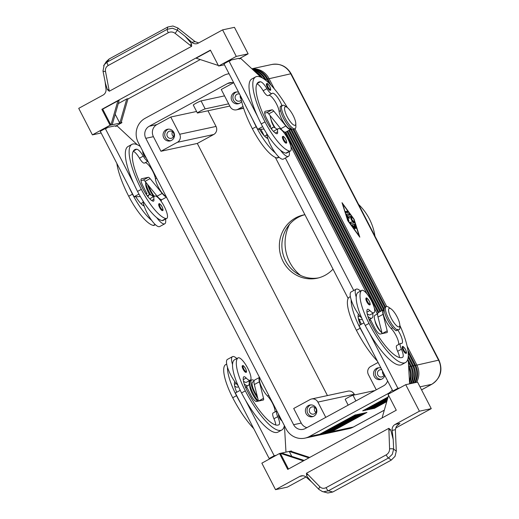 <?xml version="1.0" encoding="UTF-8"?>
<svg xmlns="http://www.w3.org/2000/svg" width="519" height="519" viewBox="0 0 519 519"><rect width="100%" height="100%" fill="white"/><g stroke="black" fill="none" stroke-linecap="round" stroke-linejoin="round"><path stroke-width="0.78" d="M146.111 157.724A3.743 1.038 -118.6 0 1 143.627 154.668A3.743 1.038 -118.6 0 1 142.777 151.263M165.529 219.115A16.465 4.58 -118.6 0 1 164.77 223.793L159.722 226.55A16.465 4.58 -118.6 0 1 159.365 226.68A16.465 4.58 -118.6 0 1 151.671 220.387A16.465 4.58 -118.6 0 1 144.159 206.011A16.465 4.58 -118.6 0 1 143.023 200.996M164.77 223.793A16.465 4.58 -118.6 0 1 164.413 223.923A16.465 4.58 -118.6 0 1 156.719 217.63A35.402 9.848 61.4 0 0 162.136 220.607A12.722 3.536 61.4 0 0 162.979 220.51L166.761 218.441A12.722 3.536 -118.6 0 1 165.918 218.538A35.402 9.848 -118.6 0 1 141.317 189.344A47.891 13.319 -118.6 0 1 131.917 144.386A47.891 13.319 -118.6 0 1 140.292 146.449M148.058 196.876A16.465 4.58 -118.6 0 1 149.005 194.885A16.465 4.58 -118.6 0 1 149.362 194.755A16.465 4.58 -118.6 0 1 153.345 196.779M143.192 202.319L141.959 202.987A12.722 3.536 61.4 0 0 141.311 204.012M150.873 195.021A13.468 3.743 -118.6 0 1 149.037 191.771A13.468 3.743 -118.6 0 1 145.644 182.065M149.667 194.722A10.477 2.913 -118.6 0 1 148.369 192.413A10.477 2.913 -118.6 0 1 145.696 184.394L145.625 182.039M153.656 196.61A13.468 3.743 -118.6 0 1 150.296 191.076A13.468 3.743 -118.6 0 1 147.539 184.394M161.338 199.627A13.468 3.743 -118.6 0 1 161.143 201.34M147.844 161.078A7.487 2.082 -118.6 0 1 143.25 156.141A10.477 2.913 61.4 0 0 136.718 149.225A41.909 11.658 61.4 0 0 134.784 149.641A41.909 11.658 61.4 0 0 143.004 188.981A14.967 4.165 61.4 0 0 152.677 201.08A7.487 2.082 61.4 0 0 153.54 201.145A7.487 2.082 61.4 0 0 153.922 199.277A12.722 3.536 -118.6 0 1 154.584 196.104A12.722 3.536 -118.6 0 1 155.428 196.007A12.722 3.536 -118.6 0 1 164.445 206.841A12.722 3.536 -118.6 0 1 166.761 218.441M145.138 162.719A10.477 2.913 -118.6 0 1 151.139 168.487A10.477 2.913 -118.6 0 1 155.428 178.893A11.223 3.12 61.4 0 0 159.631 189.409A11.223 3.12 61.4 0 0 165.963 196.188M243.106 369.256A3.743 1.038 -118.6 0 1 242.367 365.746C243.093 366.33 242.198 363.631 245.578 368.561C246.661 371.319 246.785 372.564 245.954 372.311A3.743 1.038 -118.6 0 1 243.106 369.256M270.159 90.267A3.743 1.038 -118.6 0 1 267.311 87.205A3.743 1.038 -118.6 0 1 266.578 83.695C267.298 84.279 266.409 81.58 269.789 86.517C270.866 89.268 270.989 90.52 270.159 90.267M271.748 129.419A16.465 4.58 -118.6 0 1 272.689 127.421A16.465 4.58 -118.6 0 1 273.046 127.291A16.465 4.58 -118.6 0 1 277.029 129.315M289.213 151.652A16.465 4.58 -118.6 0 1 288.454 156.329A16.465 4.58 -118.6 0 1 288.103 156.459A16.465 4.58 -118.6 0 1 280.403 150.166A35.402 9.848 61.4 0 0 285.82 153.144A12.722 3.536 61.4 0 0 286.663 153.047L290.452 150.977A12.722 3.536 61.4 0 0 288.129 139.377A12.722 3.536 61.4 0 0 279.112 128.543A12.722 3.536 61.4 0 0 278.268 128.641A12.722 3.536 61.4 0 0 277.613 131.813A7.487 2.082 -118.6 0 1 277.224 133.681A7.487 2.082 -118.6 0 1 276.361 133.617A14.967 4.165 -118.6 0 1 266.695 121.517A41.909 11.658 -118.6 0 1 258.468 82.177A41.909 11.658 -118.6 0 1 260.408 81.762A10.477 2.913 -118.6 0 1 266.941 88.678A7.487 2.082 61.4 0 0 271.95 93.55A7.487 2.082 61.4 0 0 272.092 93.439A10.477 2.913 -118.6 0 1 272.293 93.29A10.477 2.913 -118.6 0 1 277.088 96.768A10.477 2.913 -118.6 0 1 282.109 106.09L281.655 105.668L280.396 106.356A13.468 3.743 -118.6 0 0 283.575 118.384A13.468 3.743 -118.6 0 0 293.832 129.393L295.09 128.699A13.468 3.743 -118.6 0 1 284.84 117.696A13.468 3.743 -118.6 0 1 281.655 105.668M288.454 156.329L283.406 159.086A16.465 4.58 -118.6 0 1 283.05 159.216A16.465 4.58 -118.6 0 1 275.355 152.923A16.465 4.58 -118.6 0 1 267.843 138.547A7.487 2.082 -118.6 0 1 267.525 138.43A14.967 4.165 -118.6 0 1 259.481 129.257L257.748 129.302L252.519 119.182A47.891 13.319 61.4 0 0 256.165 126.701A35.402 9.848 61.4 0 0 275.355 152.923M287.416 107.634A47.891 13.319 61.4 0 0 255.601 76.922A47.891 13.319 61.4 0 0 265.001 121.881A35.402 9.848 61.4 0 0 289.608 151.074A12.722 3.536 61.4 0 0 290.452 150.977M268.823 95.256A10.477 2.913 -118.6 0 1 274.83 101.03A10.477 2.913 -118.6 0 1 279.118 111.429A11.223 3.12 61.4 0 0 284.042 123.087A11.223 3.12 61.4 0 0 290.484 128.66L290.938 128.414M264.995 136.549A12.722 3.536 -118.6 0 1 265.644 135.53L266.883 134.856M369.638 304.848A3.743 1.038 -118.6 0 1 366.79 301.792A3.743 1.038 -118.6 0 1 366.057 298.282C366.239 297.257 367.309 298.198 369.269 301.098C370.378 303.894 370.501 305.146 369.638 304.848M409.459 381.128A17.957 17.192 -102.1 0 0 409.699 380.349A17.957 17.192 -102.1 0 0 408.667 367.361M409.004 373.265A17.957 17.192 77.9 0 1 409.141 375.659M410.231 383.71A17.957 17.192 -102.1 0 0 411.814 379.889A17.957 17.192 -102.1 0 0 410.445 366.219L408.369 362.197M261.057 77.312A17.957 17.192 -102.1 0 0 256.133 72.757M408.544 365.272L409.173 366.492A17.957 17.192 77.9 0 1 410.548 380.161A17.957 17.192 77.9 0 1 409.556 382.814M412.339 383.249A17.957 17.192 -102.1 0 0 413.928 379.434A17.957 17.192 -102.1 0 0 412.56 365.765L408.174 357.273M264.865 79.621L264.742 79.381A17.957 17.192 -102.1 0 0 254.505 70.552A17.957 17.192 -102.1 0 0 253.428 70.24M254.615 71.343A17.957 17.192 77.9 0 1 262.575 78.097M407.856 359.395L411.288 366.038A17.957 17.192 77.9 0 1 412.663 379.707A17.957 17.192 77.9 0 1 411.074 383.528M414.454 382.795A17.957 17.192 -102.1 0 0 416.043 378.98A17.957 17.192 -102.1 0 0 414.675 365.311L408.194 352.764M269.076 83.222L266.857 78.927A17.957 17.192 -102.1 0 0 256.62 70.097A17.957 17.192 -102.1 0 0 252.409 69.293M252.928 69.767A17.957 17.192 77.9 0 1 255.348 70.37A17.957 17.192 77.9 0 1 265.592 79.199L266.448 80.86M408.284 355.671L413.403 365.584A17.957 17.192 77.9 0 1 414.778 379.253A17.957 17.192 77.9 0 1 413.189 383.067M274.363 88.918L268.972 78.473A17.957 17.192 -102.1 0 0 258.728 69.643A17.957 17.192 -102.1 0 0 251.968 68.878M416.569 382.341A17.957 17.192 -102.1 0 0 418.158 378.526A17.957 17.192 -102.1 0 0 416.789 364.857L407.136 346.16M252.182 69.079A17.957 17.192 77.9 0 1 257.463 69.916A17.957 17.192 77.9 0 1 267.707 78.745L271.028 85.187M407.934 350.429L415.518 365.129A17.957 17.192 77.9 0 1 416.887 378.799A17.957 17.192 77.9 0 1 415.304 382.613M315.961 435.752A17.957 17.192 -102.1 0 0 316.596 435.629A17.957 17.192 -102.1 0 0 321.034 433.981L356.371 414.707L355.1 414.979L319.762 434.254L309.402 436.485A17.957 17.192 77.9 0 1 304.964 438.133A17.957 17.192 77.9 0 1 296.284 437.666A17.957 17.192 77.9 0 1 286.047 428.837L138.229 142.453A17.957 17.192 77.9 0 1 136.86 128.783A17.957 17.192 77.9 0 1 145.164 118.28L223.417 75.599A17.957 17.192 77.9 0 1 227.847 73.951A17.957 17.192 77.9 0 1 229.067 73.737M319.762 434.254A17.957 17.192 77.9 0 1 315.331 435.902L304.964 438.133M318.076 435.298A17.957 17.192 -102.1 0 0 318.711 435.175A17.957 17.192 -102.1 0 0 323.142 433.527L358.486 414.253L357.215 414.525L321.877 433.8A17.957 17.192 77.9 0 1 317.44 435.447L316.596 435.629M320.191 434.844A17.957 17.192 -102.1 0 0 320.826 434.721A17.957 17.192 -102.1 0 0 325.257 433.073L360.601 413.799L359.33 414.071L323.992 433.346A17.957 17.192 77.9 0 1 319.555 434.993L318.711 435.175M322.305 434.39A17.957 17.192 -102.1 0 0 322.941 434.267A17.957 17.192 -102.1 0 0 327.372 432.619L362.716 413.345L361.445 413.617L326.107 432.891A17.957 17.192 77.9 0 1 321.67 434.539L320.826 434.721M324.42 433.936A17.957 17.192 -102.1 0 0 325.056 433.813A17.957 17.192 -102.1 0 0 329.487 432.165L364.831 412.89L363.56 413.163L328.222 432.437A17.957 17.192 77.9 0 1 323.785 434.085L322.941 434.267M326.535 433.482A17.957 17.192 -102.1 0 0 327.171 433.359A17.957 17.192 -102.1 0 0 331.602 431.711L366.939 412.43L365.674 412.709L330.337 431.983A17.957 17.192 77.9 0 1 325.9 433.631L325.056 433.813M391.015 308.85L388.601 307.183A13.468 3.743 61.4 0 0 386.214 306.58A13.468 3.743 61.4 0 0 388.854 319.224A13.468 3.743 61.4 0 0 397.483 330.078L397.372 329.416A12.969 3.607 61.4 0 0 399.883 327.411L399.805 324.965A10.477 2.913 61.4 0 0 397.139 316.94A10.477 2.913 61.4 0 0 391.015 308.85A10.477 2.913 61.4 0 0 391.216 318.218A10.477 2.913 61.4 0 0 396.996 326.062A10.477 2.913 61.4 0 0 399.805 324.965M380.978 331.842A7.487 2.082 -118.6 0 1 376.917 326.295A7.487 2.082 -118.6 0 1 375.036 320.956M287.001 107.323A10.477 2.913 -118.6 0 1 293.118 115.413A10.477 2.913 -118.6 0 1 295.785 123.431A10.477 2.913 -118.6 0 1 292.982 124.528A10.477 2.913 -118.6 0 1 287.195 116.691A10.477 2.913 -118.6 0 1 287.001 107.323L284.983 105.934A12.969 3.607 61.4 0 0 282.109 106.09M274.564 127.557A7.487 2.082 -118.6 0 1 272.897 124.768A7.487 2.082 -118.6 0 1 271.022 119.422M254.161 380.641A13.468 3.743 61.4 0 0 251.67 379.966L250.411 380.654A13.468 3.743 61.4 0 0 249.62 382.99A13.468 3.743 61.4 0 0 253.051 393.298A13.468 3.743 61.4 0 0 258.209 401.135M251.67 379.966A13.468 3.743 61.4 0 0 254.316 392.611A13.468 3.743 61.4 0 0 257.774 398.287M314.482 399.143A5.988 5.728 77.9 0 1 317.894 402.082L354.263 394.258A5.988 5.728 -102.1 0 0 347.957 391.157L311.588 398.988A5.988 5.728 77.9 0 1 314.482 399.143M216.034 126.435L179.658 134.259L170.764 117.028L156.881 124.599A8.979 8.596 -102.1 0 0 153.416 136.685L160.942 151.269L197.311 143.445L213.718 134.492A5.988 5.728 -102.1 0 0 216.034 126.435L207.95 110.774M179.658 134.259A5.988 5.728 77.9 0 1 177.349 142.316L213.718 134.492M376.262 389.821L368.38 374.549A5.988 5.728 77.9 0 1 370.689 366.492L378.085 362.457M243.541 108.069L237.929 109.275A5.988 5.728 77.9 0 1 230.144 106.726L221.25 89.489L233.511 82.8M381.88 369.813A3.678 3.523 -102.1 0 0 377.65 374.569A3.678 3.523 -102.1 0 0 384.32 374.53M378.87 367.737A5.988 5.728 -102.1 0 0 381.355 379.311M384.787 375.445A5.988 5.728 77.9 0 1 373.888 375.704A5.988 5.728 77.9 0 1 380.959 368.029M382.62 371.247A3.678 3.523 -102.1 0 0 384.021 375.231M172.146 137.996A3.678 3.523 -102.1 0 0 169.694 131.138A3.678 3.523 -102.1 0 0 167.157 135.965A3.678 3.523 -102.1 0 0 172.146 137.996M168.377 129.134A5.988 5.728 -102.1 0 0 170.861 140.707M166.035 129.802A5.988 5.728 77.9 0 1 174.15 133.104A5.988 5.728 77.9 0 1 170.031 140.954A5.988 5.728 77.9 0 1 166.035 129.802M172.477 131.761A3.678 3.523 -102.1 0 0 173.528 136.627M314.488 413.779A3.678 3.523 -102.1 0 0 312.029 406.915A3.678 3.523 -102.1 0 0 309.499 411.742A3.678 3.523 -102.1 0 0 314.488 413.779M310.712 404.911A5.988 5.728 -102.1 0 0 313.204 416.485M308.377 405.579A5.988 5.728 77.9 0 1 316.486 408.881A5.988 5.728 77.9 0 1 312.373 416.731A5.988 5.728 77.9 0 1 308.377 405.579M314.819 407.538A3.678 3.523 -102.1 0 0 315.863 412.404M239.544 94.036A3.678 3.523 -102.1 0 0 235.315 98.792A3.678 3.523 -102.1 0 0 241.29 100.018M236.528 91.96A5.988 5.728 -102.1 0 0 239.019 103.534M241.627 101.452A5.988 5.728 77.9 0 1 231.552 99.927A5.988 5.728 77.9 0 1 238.623 92.252M240.284 95.464A3.678 3.523 -102.1 0 0 241.043 98.85M377.689 313.787L374.919 315.299A11.223 3.12 61.4 0 0 375.652 322.643A11.223 3.12 61.4 0 0 382.01 333.029M350.37 296.608L349.131 297.283A12.722 3.536 61.4 0 0 348.956 297.406A35.402 9.848 61.4 0 0 356.397 330.292A47.891 13.319 61.4 0 0 377.397 361.12M386.214 306.58L384.949 307.267A13.468 3.743 61.4 0 0 387.596 319.912A13.468 3.743 61.4 0 0 396.224 330.765L397.483 330.078M399.812 325.29A47.891 13.319 -118.6 0 1 405.488 362.547A47.891 13.319 -118.6 0 1 369.022 323.408A35.402 9.848 -118.6 0 1 361.581 290.523A12.722 3.536 -118.6 0 1 361.756 290.4A12.722 3.536 -118.6 0 1 370.767 299.534A12.722 3.536 -118.6 0 1 374.115 312.613A12.722 3.536 -118.6 0 1 373.94 312.736A12.722 3.536 -118.6 0 1 369.878 310.576A7.487 2.082 61.4 0 0 367.491 309.311A7.487 2.082 61.4 0 0 367.205 309.622A14.967 4.165 61.4 0 0 370.709 323.045A41.909 11.658 61.4 0 0 402.614 357.293L402.614 357.293A10.477 2.913 61.4 0 0 401.414 349.222A7.487 2.082 -118.6 0 1 400.558 343.461A7.487 2.082 -118.6 0 1 401.116 343.416A10.477 2.913 61.4 0 0 401.901 343.357A10.477 2.913 61.4 0 0 397.372 329.416M373.94 312.736L370.151 314.799A12.722 3.536 -118.6 0 1 367.16 313.658M367.913 316.473A16.465 4.58 61.4 0 0 371.585 318.218A16.465 4.58 61.4 0 0 371.941 318.082A16.465 4.58 61.4 0 0 372.7 313.411M360.517 291.068A16.465 4.58 61.4 0 0 356.534 289.044A16.465 4.58 61.4 0 0 356.177 289.18A16.465 4.58 61.4 0 0 356.222 297.063A35.402 9.848 -118.6 0 1 357.792 292.586A12.722 3.536 -118.6 0 1 357.967 292.463L361.756 290.4M356.177 289.18L351.129 291.931A16.465 4.58 61.4 0 0 351.175 299.82A16.465 4.58 -118.6 0 0 358.519 314.229A16.465 4.58 61.4 0 0 361.769 318.179M405.929 353.316A3.743 1.038 -118.6 0 1 403.081 350.26A3.743 1.038 -118.6 0 1 402.348 346.744C402.53 345.725 403.6 346.66 405.56 349.566C406.669 352.356 406.792 353.608 405.929 353.316M286.151 143.095A3.743 1.038 -118.6 0 1 283.303 140.039A3.743 1.038 -118.6 0 1 282.57 136.529C283.29 137.107 282.401 134.415 285.781 139.345C286.858 142.096 286.981 143.348 286.151 143.095M276.815 410.957A7.487 2.082 61.4 0 0 277.73 416.686A10.477 2.913 -118.6 0 1 278.93 424.75A41.909 11.658 -118.6 0 1 247.025 390.509A14.967 4.165 -118.6 0 1 243.521 377.086A7.487 2.082 -118.6 0 1 243.8 376.775A7.487 2.082 -118.6 0 1 246.194 378.04A12.722 3.536 61.4 0 0 250.249 380.2A12.722 3.536 61.4 0 0 250.43 380.077A12.722 3.536 61.4 0 0 247.083 366.998A12.722 3.536 61.4 0 0 238.072 357.863A12.722 3.536 61.4 0 0 237.89 357.987A35.402 9.848 61.4 0 0 245.331 390.872A47.891 13.319 61.4 0 0 281.804 430.004A47.891 13.319 61.4 0 0 284.367 425.586M250.249 380.2L246.467 382.263A12.722 3.536 -118.6 0 1 243.476 381.121M249.62 382.99L249.717 385.922A10.477 2.913 61.4 0 0 252.383 393.94A10.477 2.913 61.4 0 0 257.573 401.278M253.707 428.584A47.891 13.319 -118.6 0 1 232.713 397.755A35.402 9.848 -118.6 0 1 225.272 364.87A12.722 3.536 -118.6 0 1 225.447 364.747L226.68 364.072M257.32 396.477A11.223 3.12 -118.6 0 1 252.747 381.939L253.999 381.251M244.228 383.937A16.465 4.58 61.4 0 0 247.9 385.675A16.465 4.58 61.4 0 0 248.257 385.546A16.465 4.58 61.4 0 0 249.016 380.868M236.833 358.532A16.465 4.58 61.4 0 0 232.849 356.508A16.465 4.58 61.4 0 0 232.493 356.644A16.465 4.58 61.4 0 0 232.538 364.526A35.402 9.848 -118.6 0 1 234.108 360.05A12.722 3.536 -118.6 0 1 234.283 359.926L238.065 357.863M281.882 420.773A3.743 1.038 -118.6 0 1 279.397 417.717A3.743 1.038 -118.6 0 1 278.547 414.311M159.618 207.503A3.743 1.038 -118.6 0 1 158.879 203.993C159.061 202.968 160.131 203.909 162.09 206.809C163.206 209.605 163.329 210.85 162.466 210.558A3.743 1.038 -118.6 0 1 159.618 207.503M398.858 423.997L399.922 423.42L396.412 426.365L395.381 429.693L396.289 451.147L395.03 456.35L391.268 460.106L388.51 457.992A2.991 0.83 -118.6 0 1 387.356 456.837A2.991 0.83 -118.6 0 1 386.24 454.839L326.107 487.633A2.991 0.83 61.4 0 0 327.223 489.638A2.991 0.83 61.4 0 0 328.384 490.792L388.51 457.992L392.332 454.281L393.629 449.104L393.22 439.509L392.13 430.394A5.988 5.728 77.9 0 1 395.095 424.458L419.417 411.191L405.728 384.676L388.056 394.31L396.269 410.224L287.727 469.423L279.514 453.515L261.848 463.156L275.531 489.67L299.852 476.403A5.988 5.728 77.9 0 1 306.294 477.214L311.932 482.268M105.123 81.801L106.006 89.151A5.988 5.728 77.9 0 1 103.041 95.087L78.719 108.354L92.408 134.869L101.14 132.994M168.357 32.697C170.699 31.575 172.95 31.795 175.13 33.352L177.414 30.199L177.887 28L195.092 41.637L191.842 42.337L185.108 36.298L190.81 42.701L191.453 43.823L191.673 46.288L109.282 91.227L105.487 71.337C105.117 68.793 106.032 66.847 108.224 65.498L168.357 32.697A2.991 0.83 -118.6 0 1 167.39 30.666A2.991 0.83 -118.6 0 1 167.248 29.298L107.115 62.092A2.991 0.83 61.4 0 0 107.258 63.467A2.991 0.83 61.4 0 0 108.224 65.498M198.673 42.928L195.092 41.637M321.955 491.402L323.551 491.791L328.384 490.792L332.77 492.012L391.268 460.106M326.107 487.633C323.791 488.755 321.735 488.489 319.944 486.854A2.991 1.246 135.7 0 0 318.867 488.671A2.991 1.246 135.7 0 0 318.997 489.501L322.52 491.584L327.852 492.992L332.77 492.012M319.042 489.54A2.991 1.246 135.7 0 1 318.997 489.501L310.933 481.243L307.326 476.851L306.684 475.722L306.463 473.257L388.854 428.318L389.587 448.864C389.574 451.491 388.459 453.483 386.24 454.839M396.289 451.147L393.629 449.104A2.991 0.655 177.6 0 0 392.02 448.773A2.991 0.655 177.6 0 0 389.587 448.864M393.22 439.509L390.716 429.894A2.991 0.655 177.6 0 0 388.783 430.004M222.599 29.875L236.288 56.396L248.127 53.846L234.445 27.332L222.599 29.875L198.284 43.142A5.988 5.728 77.9 0 1 191.842 42.337M185.108 36.298L177.414 30.199L172.425 28.221L167.248 29.298L167.734 27.02L109.237 58.932L106.33 61.573L103.644 65.731M177.887 28L172.905 25.995L167.734 27.02M102.983 70.973A2.991 0.817 -11.2 0 0 102.983 71.012A2.991 0.817 -11.2 0 0 103.469 71.343A2.991 0.817 -11.2 0 0 105.487 71.337M104.235 64.687L102.989 71.012L105.461 83.468L107.42 89.657A2.991 0.817 -11.2 0 0 109.113 89.592M304.861 214.697A32.36 30.978 -102.1 0 0 285.638 260.914A32.36 30.978 -102.1 0 0 318.458 277.912M333.003 269.121A32.36 30.978 77.9 0 1 317.193 278.216A32.36 30.978 77.9 0 1 283.102 261.459A32.36 30.978 77.9 0 1 303.583 214.944A32.36 30.978 77.9 0 1 304.906 214.691M289.55 224.357A40.08 38.374 -102.1 0 0 289.699 262.192A40.08 38.374 -102.1 0 0 300.533 275.407M374.965 236.164A53.879 51.582 -102.1 0 0 369.359 218.882A53.879 51.582 -102.1 0 0 358.584 204.428M348.178 405.138L345.206 399.383A4.489 0.35 -27.3 0 1 348.476 397.301A4.489 0.35 -27.3 0 1 352.985 395.257L374.965 390.528M387.602 380.901A8.979 8.596 77.9 0 1 383.547 385.851L305.295 428.532A8.979 8.596 77.9 0 1 303.077 429.356A8.979 8.596 77.9 0 1 293.618 424.704L145.8 138.32A8.979 8.596 77.9 0 1 149.271 126.234L227.517 83.553A8.979 8.596 77.9 0 1 229.735 82.729A8.979 8.596 77.9 0 1 233.784 82.871M229.807 106.071L197.596 113.006A4.489 0.35 -27.3 0 1 197.389 112.999A4.489 0.35 -27.3 0 1 200.658 110.917A4.489 0.35 -27.3 0 1 205.167 108.873L228.645 103.819M197.389 112.999L193.289 105.046A4.489 0.35 -27.3 0 1 196.552 102.963A4.489 0.35 -27.3 0 1 201.061 100.92L224.539 95.866M197.311 143.445L327.444 395.575M354.6 394.907L354.263 394.258M109.237 58.932L107.115 62.092L104.241 64.687M175.13 33.352L190.246 45.341L191.453 43.823M107.42 89.657L109.282 91.227M319.944 486.854L307.65 474.256A2.991 1.246 135.7 0 0 306.684 475.722M390.716 429.894L388.854 428.318M275.531 489.67L287.377 487.12L306.002 476.961M419.417 411.191L431.257 408.648L395.608 428.091M118.274 103.586L126.74 98.967L119.805 123.139L112.195 124.781L119.123 100.608L117.858 100.881L110.923 125.053L102.71 109.139L117.858 100.881M115.212 114.245L119.805 123.139L121.076 122.867L128.005 98.694L126.74 98.967M112.195 124.781L110.08 125.235L101.867 109.321L210.409 50.122L218.622 66.03L224.442 64.778M121.407 121.699L121.92 122.685L121.076 122.867M102.71 109.139L101.867 109.321M200.269 59.562L127.914 99.025M218.337 65.478L196.111 58.199L210.519 50.337M121.92 122.685L115.406 126.24M248.127 53.846L239.09 58.777M110.08 125.235L92.408 134.869M137.301 144.743L117.145 125.968L115.452 126.331L115.179 125.806L106.719 127.622L101.724 130.47M236.288 56.396L218.622 66.03M260.992 77.279L240.829 58.504L239.142 58.868L238.863 58.342L230.41 60.159L225.408 63.007M255.601 76.922L251.812 78.985A47.891 13.319 61.4 0 0 257.573 116.431L228.989 61.054L230.683 60.691L230.41 60.159M131.917 144.386L128.128 146.449A47.891 13.319 61.4 0 0 133.883 183.895L105.305 128.517L106.992 128.154L106.719 127.622M405.728 384.676L417.568 382.127L431.257 408.648M304.186 460.45L281.629 453.061L289.245 451.42L308.922 457.868M291.808 456.396L289.245 451.42L290.51 451.147L309.707 457.434M303.401 460.878L280.364 453.334L281.629 453.061M288.46 469.027L280.364 453.334L279.514 453.515M290.51 451.147L291.36 450.966L291.646 451.517M382.068 417.97L388.569 395.303M240.239 390.327L235.341 392.993L269.147 458.491L270.886 458.225M270.84 458.128L275.933 455.468M409.614 383.839L408.382 362.411A14.967 4.165 61.4 0 0 407.811 359.2M405.488 362.547L401.7 364.61A47.891 13.319 -118.6 0 1 369.301 332.9L397.878 388.277L399.624 388.004M285.975 452.127L284.697 429.875A14.967 4.165 61.4 0 0 284.12 426.663M281.798 430.004L278.015 432.074A47.891 13.319 -118.6 0 1 245.617 400.363L274.194 455.74L275.887 455.377M275.758 424.983A10.477 2.913 61.4 0 0 273.941 418.749A7.487 2.082 -118.6 0 1 273.085 412.988L276.867 410.925M274.986 411.95A10.477 2.913 61.4 0 0 267.499 396.016A11.223 3.12 -118.6 0 1 261.089 385.974A11.223 3.12 -118.6 0 1 259.857 378.098M259.513 377.43A11.976 3.328 61.4 0 0 259.39 381.776L263.522 398.32A4.489 1.246 -118.6 0 1 263.399 400.006A4.489 1.246 -118.6 0 1 263.302 400.039L256.535 401.498A7.487 2.082 -118.6 0 1 251.001 395.322L246.895 387.369L245.753 387.868M259.708 377.287L254.66 380.038A11.976 3.328 61.4 0 0 254.342 384.534L258.468 401.077A4.489 1.246 -118.6 0 1 258.475 401.083L263.522 398.32M269.147 458.491L274.194 455.74M245.617 400.363A47.891 13.319 -118.6 0 1 241.549 392.941A35.402 9.848 -118.6 0 1 232.538 364.526M232.493 356.644L227.445 359.395A16.465 4.58 61.4 0 0 227.491 367.283A16.465 4.58 -118.6 0 0 234.835 381.692A16.465 4.58 61.4 0 0 238.078 385.643M240.563 403.12A47.891 13.319 -118.6 0 1 236.495 395.692A35.402 9.848 -118.6 0 1 227.491 367.283M238.506 386.603L237.631 387.083A12.722 3.536 -118.6 0 1 234.64 385.941M234.835 381.692A7.487 2.082 61.4 0 0 234.685 381.906A14.967 4.165 61.4 0 0 236.722 392.241M363.923 322.863L359.025 325.53L392.831 391.028L394.57 390.762M399.442 357.52A10.477 2.913 61.4 0 0 397.625 351.285A7.487 2.082 -118.6 0 1 396.769 345.524L400.558 343.461M398.676 344.486A10.477 2.913 61.4 0 0 391.183 328.553A11.223 3.12 -118.6 0 1 384.605 318.108A11.223 3.12 -118.6 0 1 383.755 310.479L384.203 310.232M384.17 309.726A11.976 3.328 61.4 0 0 383.392 309.824A11.976 3.328 61.4 0 0 383.074 314.313L387.206 330.856A4.489 1.246 -118.6 0 1 387.083 332.543A4.489 1.246 -118.6 0 1 386.992 332.582L380.219 334.035A7.487 2.082 -118.6 0 1 374.686 327.859L370.579 319.905L369.444 320.411M383.392 309.824L378.345 312.574A11.976 3.328 61.4 0 0 378.027 317.07L382.159 333.613A4.489 1.246 -118.6 0 1 382.159 333.62L387.206 330.856M397.878 388.277L392.831 391.028M399.572 387.914L394.524 390.664M369.301 332.9A47.891 13.319 -118.6 0 1 365.233 325.478A35.402 9.848 -118.6 0 1 356.222 297.063M364.254 335.657A47.891 13.319 -118.6 0 1 360.186 328.229A35.402 9.848 -118.6 0 1 351.175 299.82M358.324 318.478A12.722 3.536 61.4 0 0 361.315 319.62L362.191 319.14M358.519 314.229A7.487 2.082 61.4 0 0 358.37 314.443A14.967 4.165 61.4 0 0 360.407 324.777M386.895 401.129L373.245 408.576L374.517 408.304L386.752 401.628M387.135 400.305L371.13 409.03L372.402 408.758L386.992 400.798M387.369 399.474L369.015 409.485L370.287 409.212L387.226 399.974M387.609 398.644L366.901 409.939L368.172 409.666L387.466 399.143M387.849 397.82L364.786 410.393L366.057 410.12L387.706 398.313M388.082 396.99L362.671 410.853L363.942 410.574L387.94 397.489M309.402 436.485L387.654 393.804L389.86 393.331M386.642 306.45L294.941 128.783M347.743 220.62L342.021 202.695L354.088 219.252L359.81 237.17L347.743 220.62M237.929 109.275L243.035 106.492M160.942 151.269L177.349 142.316M196.604 111.468L170.764 117.028M293.618 424.704L301.228 423.069L293.702 408.485L310.109 399.533A5.988 5.728 77.9 0 1 311.588 398.988M325.776 417.36L317.894 402.082M301.228 423.069A8.979 8.596 -102.1 0 0 306.917 427.65M260.791 129.218L264.1 135.621M275.355 157.426L348.145 298.464M358.59 318.698L361.438 324.219M154.26 196.279A11.223 3.12 -118.6 0 1 148.817 185.964M295.785 123.431L295.882 126.37A13.468 3.743 -118.6 0 1 295.097 128.699M293.845 129.387L385.5 306.969M384.774 307.384L292.963 129.497M291.25 128.907L384.17 308.948M383.638 309.733L290.588 129.452M289.492 130.055L382.522 310.297M381.789 310.699L288.759 130.457M287.656 131.054L380.687 311.296M379.953 311.698L286.923 131.456M285.82 132.053L378.851 312.302M378.137 312.73L284.931 132.144M290.802 146.248L367.017 293.916M374.29 308.007L377.365 313.963M392.319 390.035A17.957 17.192 77.9 0 1 387.654 393.804M353.744 290.504L285.359 158.016M354.879 225.713L354.12 224.565L351.94 225.038M351.992 224.857L354.626 224.292L356.209 228.366L354.944 225.7L354.205 225.856L355.379 228.548L353.783 225.947L353.043 226.109L354.205 227.698L354.548 228.723L354.179 228.438L351.966 224.876M353.043 226.109L352.641 226.329M354.205 225.856L353.841 226.057M346.316 212.822L345.615 211.505L347.308 211.136L348.002 212.459L346.316 212.822M347.542 212.556L346.802 211.415L345.576 211.674M347.99 220.562L359.129 235.847L353.841 219.303L342.702 204.025L347.788 220.672M346.51 214.626L346.517 214.25L349.151 213.685L349.851 215.009L347.328 215.554L348.982 221.088L348.268 220.134L346.51 214.626M347.328 215.554L346.88 215.794M349.391 215.106L348.651 213.964L346.465 214.431M349.053 218.129L348.353 216.806L351.006 216.235L351.752 217.396L351.94 219.712L353.939 221.639L354.445 222.859L350.825 223.637L350.124 222.32L353.108 221.671L351.233 219.868L351.058 217.695L349.053 218.129M353.108 221.671L350.085 222.489M353.984 222.956L351.434 219.991L351.246 217.675L350.507 216.507L348.314 216.981M351.94 219.712L351.434 219.991M279.066 157.192L277.827 157.867A12.722 3.536 -118.6 0 1 276.984 157.964A35.402 9.848 -118.6 0 1 252.383 128.764A47.891 13.319 -118.6 0 1 240.537 95.97M275.2 127.895A11.223 3.12 -118.6 0 1 270.282 116.25A10.477 2.913 61.4 0 0 270.204 115.672M257.573 116.431A47.891 13.319 61.4 0 0 261.213 123.944A35.402 9.848 61.4 0 0 280.403 150.166M256.911 83.87A10.477 2.913 -118.6 0 1 263.152 90.747A7.487 2.082 61.4 0 0 268.161 95.613L271.95 93.55M278.268 128.641L274.48 130.71A12.722 3.536 61.4 0 0 273.831 131.729M267.843 138.547A16.465 4.58 -118.6 0 1 266.708 133.532M291.341 128.718A11.976 3.328 -118.6 0 1 290.841 129.315A11.976 3.328 -118.6 0 1 285.859 125.961L273.792 111.131A4.489 1.246 61.4 0 0 272.021 109.833L265.254 111.293A7.487 2.082 61.4 0 0 265.092 111.351A7.487 2.082 61.4 0 0 266.565 118.377L270.671 126.331L269.53 126.364M290.841 129.315L285.794 132.073A11.976 3.328 -118.6 0 1 280.811 128.718L268.745 113.882A4.489 1.246 61.4 0 0 266.974 112.591L264.69 113.077M228.989 61.054L223.942 63.811L252.519 119.182M262.646 126.636L257.748 129.302M264.048 129.127L259.481 129.257M270.671 126.331L269.815 126.792M133.883 183.895A47.891 13.319 61.4 0 0 137.529 191.407A35.402 9.848 61.4 0 0 156.719 217.63M133.221 151.327A10.477 2.913 -118.6 0 1 139.468 158.211A7.487 2.082 61.4 0 0 144.477 163.076L147.909 161.208M154.584 196.104L150.795 198.174A12.722 3.536 61.4 0 0 150.147 199.192M116.853 163.433A47.891 13.319 61.4 0 0 128.693 196.227A35.402 9.848 61.4 0 0 153.3 225.421A12.722 3.536 61.4 0 0 154.143 225.33L155.376 224.656M144.159 206.011A7.487 2.082 -118.6 0 1 143.841 205.894A14.967 4.165 -118.6 0 1 135.796 196.72L134.058 196.766L128.835 186.645A47.891 13.319 61.4 0 0 132.481 194.164A35.402 9.848 61.4 0 0 151.671 220.387M166.314 196.857A11.976 3.328 -118.6 0 1 162.175 193.425L150.108 178.594A4.489 1.246 61.4 0 0 148.337 177.297L141.57 178.757A7.487 2.082 61.4 0 0 141.408 178.815A7.487 2.082 61.4 0 0 142.874 185.841L146.981 193.795L145.845 193.827M166.463 197.155L162.11 199.53A11.976 3.328 -118.6 0 1 157.127 196.182L145.061 181.345A4.489 1.246 61.4 0 0 143.289 180.054L141.006 180.541M128.835 186.645L100.258 131.268L105.305 128.517M134.058 196.766L138.956 194.1M140.357 196.591L135.796 196.72M146.131 194.255L146.981 193.795M143.808 153.261A3.14 0.876 61.4 0 0 144.295 154.357A3.14 0.876 61.4 0 0 144.924 155.428M143.782 204.81L142.855 205.316M165.918 218.538L162.136 220.607M156.686 178.212L155.428 178.893M243.774 368.944A3.14 0.876 -118.6 0 1 243.229 365.966A3.14 0.876 -118.6 0 1 245.552 368.561A3.14 0.876 -118.6 0 1 246.356 371.007A3.14 0.876 -118.6 0 1 245.493 371.286A3.14 0.876 -118.6 0 1 243.774 368.944M267.986 86.894A3.14 0.876 61.4 0 0 270.308 89.489A3.14 0.876 61.4 0 0 269.763 86.511A3.14 0.876 61.4 0 0 268.128 84.247A3.14 0.876 61.4 0 0 267.188 84.363A3.14 0.876 61.4 0 0 267.986 86.894M285.82 153.144L289.608 151.074M279.118 111.429L280.539 110.657M266.539 137.853L267.473 137.347M369.243 301.098A3.14 0.876 -118.6 0 1 370.041 303.544A3.14 0.876 -118.6 0 1 369.178 303.823A3.14 0.876 -118.6 0 1 367.465 301.481A3.14 0.876 -118.6 0 1 366.914 298.509A3.14 0.876 -118.6 0 1 369.243 301.098M409.173 366.492L408.622 366.615M265.592 79.199L264.619 79.439M411.288 366.038L409.303 366.751M267.707 78.745L265.722 79.452M413.403 365.584L411.418 366.291M267.836 78.998L290.75 73.789L438.568 360.173A17.957 17.192 77.9 0 1 439.937 373.842A17.957 17.192 77.9 0 1 431.633 384.339A8.979 2.498 61.4 0 0 431.827 384.268L421.564 389.866M251.864 68.78L271.833 64.486A17.957 17.192 77.9 0 1 280.513 64.953A17.957 17.192 77.9 0 1 290.75 73.789A8.979 0.707 152.7 0 1 291.159 73.795L438.977 360.18A8.979 0.707 -27.3 0 0 438.568 360.173L415.648 365.382M415.518 365.129L413.533 365.837M420.001 386.843L431.633 384.339L421.551 389.84M384.307 410.153L353.381 427.02A8.979 2.498 61.4 0 0 353.575 426.949L348.95 428.668A17.957 17.192 77.9 0 0 353.381 427.02L331.602 431.711L331.349 431.425M348.956 297.406L350.37 296.634M366.939 312.185L369.878 310.576M405.534 349.566A3.14 0.876 -118.6 0 1 406.332 352.012A3.14 0.876 -118.6 0 1 405.469 352.284A3.14 0.876 -118.6 0 1 403.756 349.942A3.14 0.876 -118.6 0 1 403.205 346.971A3.14 0.876 -118.6 0 1 405.534 349.566M283.977 139.728A3.14 0.876 61.4 0 0 286.3 142.323A3.14 0.876 61.4 0 0 285.755 139.345A3.14 0.876 61.4 0 0 284.12 137.074A3.14 0.876 61.4 0 0 283.179 137.191A3.14 0.876 61.4 0 0 283.977 139.728M246.194 378.04L243.249 379.642M226.686 364.098L225.272 364.87M280.695 418.476A3.14 0.876 -118.6 0 1 280.065 417.406A3.14 0.876 -118.6 0 1 279.579 416.309M160.436 204.538A3.14 0.876 61.4 0 0 159.489 204.655A3.14 0.876 61.4 0 0 160.287 207.191A3.14 0.876 61.4 0 0 162.616 209.786A3.14 0.876 61.4 0 0 162.064 206.809A3.14 0.876 61.4 0 0 160.436 204.538M399.922 423.42L395.095 424.458M355.904 400.928L352.985 395.257M201.061 100.92L205.167 108.873M190.246 45.341L191.673 46.288M307.65 474.256L306.463 473.257M392.13 430.394L395.381 429.693M299.852 476.403L302.908 475.748M254.342 384.534L259.39 381.776M236.495 395.692L232.713 397.755M236.197 383.496L234.413 384.462M245.331 390.872L241.549 392.941M237.89 357.987L234.108 360.05M277.73 416.686L273.941 418.749M268.751 395.335L267.499 396.016M383.074 314.313L378.027 317.07M391.183 328.553L392.714 327.716M357.792 292.586L361.581 290.523M365.233 325.478L369.022 323.408M397.625 351.285L401.414 349.222M356.397 330.292L360.186 328.229M358.104 316.999L359.881 316.032M321.877 433.8L320.781 433.702M323.992 433.346L322.896 433.248M326.107 432.891L325.011 432.794M328.222 432.437L327.119 432.333M330.337 431.983L329.234 431.879M227.517 83.553L232.097 82.573M149.271 126.234L156.881 124.599M145.8 138.32L153.416 136.685M354.626 224.292L354.12 224.565M354.205 227.698L353.802 227.919M355.236 227.847L354.866 228.042M355.327 225.246L354.821 225.525M347.308 211.136L346.802 211.415M349.151 213.685L348.651 213.964M353.939 221.639L353.439 221.918M351.752 217.396L351.246 217.675M351.006 216.235L350.507 216.507M252.383 128.764L256.165 126.701M276.984 157.964L278.82 156.959M261.213 123.944L265.001 121.881M263.152 90.747L266.941 88.678M257.067 83.578L260.408 81.762M275.375 133.033L277.613 131.813M285.859 125.961L280.811 128.718M272.021 109.833L266.974 112.591M273.792 111.131L268.745 113.882M141.317 189.344L137.529 191.407M143.25 156.141L139.468 158.211M136.718 149.225L133.383 151.042M153.922 199.277L151.691 200.496M155.136 224.422L153.3 225.421M132.481 194.164L128.693 196.227M157.127 196.182L162.175 193.425M143.289 180.054L148.337 177.297M145.061 181.345L150.108 178.594M147.253 195.838L149.005 194.885M384.294 410.198L353.575 426.949M245.416 387.096L248.257 385.546M371.941 318.082L369.106 319.633M271.833 64.486C280.325 63.227 286.767 66.328 291.159 73.795M431.827 384.268C440.663 378.234 443.044 370.203 438.977 360.18M327.171 433.359L348.95 428.668M236.45 109.827L243.612 108.283M227.847 73.951L229.041 73.692M284.418 131.969L283.692 132.364M270.944 128.375L272.689 127.421M160.734 199.432L160.008 199.828"/></g></svg>
